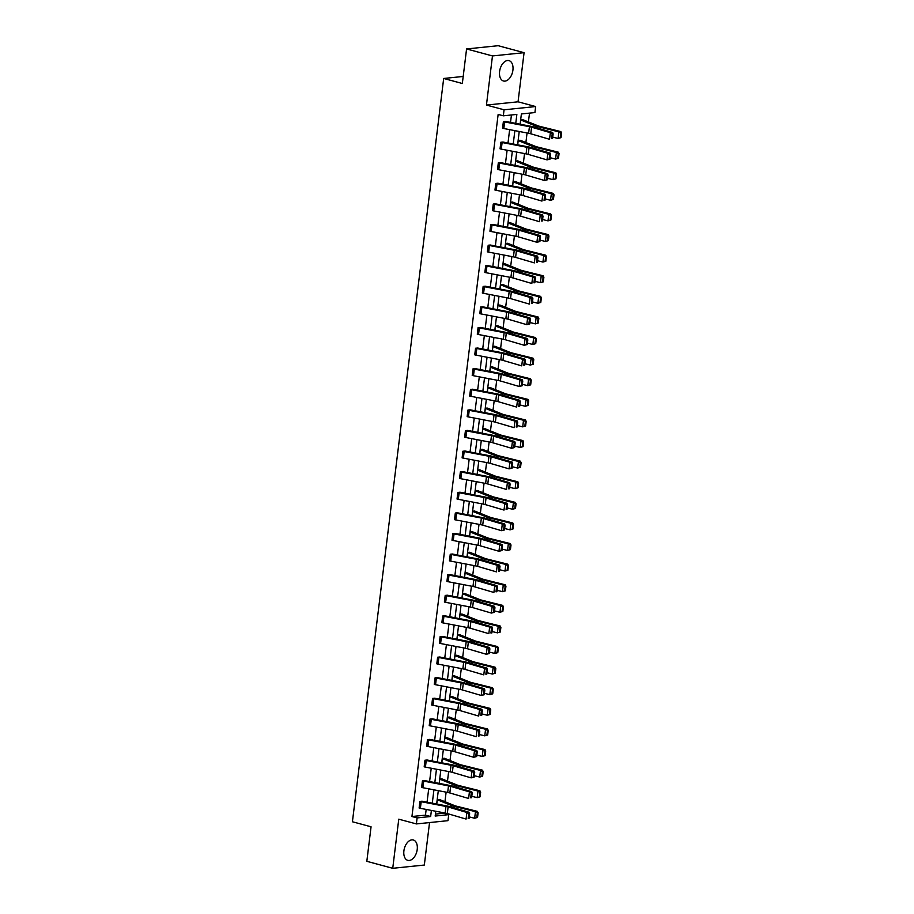 <?xml version="1.0" encoding="UTF-8"?>
<svg xmlns="http://www.w3.org/2000/svg" width="914" height="914" viewBox="0 0 914 914"><rect width="100%" height="100%" fill="white"/><g stroke="black" fill="none" stroke-linecap="round" stroke-linejoin="round"><path stroke-width="1.37" d="M403.897 850.854A10.545 6.421 -74.9 0 1 413.299 839.977A10.545 6.421 -74.9 0 1 417.218 849.472A10.545 6.421 -74.9 0 1 407.815 860.348A10.545 6.421 -74.9 0 1 403.897 850.854M499.592 71.509A10.545 6.421 -74.9 0 1 508.995 60.632A10.545 6.421 -74.9 0 1 512.914 70.127A10.545 6.421 -74.9 0 1 503.5 81.003A10.545 6.421 -74.9 0 1 499.592 71.509M435.418 814.1L443.53 813.254L448.717 814.66L447.974 820.669L416.384 823.925L398.767 819.184L392.734 868.3L366.822 861.319L371.061 826.793L352.416 821.766L443.678 78.467L462.335 83.494L466.574 48.956L498.164 45.7L524.076 52.681L492.475 55.937L486.442 105.064L504.06 109.806L535.661 106.55L534.918 112.559L521.38 113.953L520.123 124.235M466.574 48.956L492.475 55.937M392.734 868.3L424.325 865.044L429.546 822.566M486.442 105.064L518.044 101.808L524.076 52.681M518.044 101.808L535.661 106.55M444.947 801.715L446.123 792.152M447.483 781.116L448.648 771.553M450.008 760.517L451.185 750.954M452.533 739.917L453.71 730.355M455.069 719.318L456.246 709.755M457.594 698.719L458.771 689.156M460.13 678.119L461.296 668.557M462.655 657.52L463.832 647.957M465.18 636.921L466.357 627.358M467.717 616.322L468.882 606.759M470.242 595.722L471.418 586.16M472.767 575.123L473.943 565.56M475.303 554.524L476.48 544.961M477.828 533.925L479.005 524.362M480.364 513.325L481.529 503.763M482.889 492.726L484.066 483.163M485.414 472.127L486.591 462.564M487.95 451.527L489.127 441.965M490.475 430.928L491.652 421.365M493.012 410.329L494.177 400.766M495.537 389.73L496.713 380.167M498.061 369.13L499.238 359.568M500.598 348.531L501.763 338.968M503.123 327.932L504.3 318.369M505.648 307.333L506.824 297.77M508.184 286.733L509.361 277.171M510.709 266.134L511.886 256.571M513.245 245.535L514.411 235.972M515.77 224.935L516.947 215.373M518.295 204.336L519.472 194.773M520.831 183.737L522.008 174.174M523.356 163.138L524.533 153.575M525.893 142.538L527.058 132.976M528.418 121.939L529.503 113.119M463.192 76.456L443.678 78.467M424.564 780.602L422.451 780.83A4.73 0.857 7 0 0 423.708 781.116L448.488 785.857A6.764 1.222 -173 0 1 450.648 786.36L469.419 791.867L471.738 791.695L452.967 786.189A10.145 1.828 7 0 0 449.722 785.423L424.564 780.602M421.617 787.422L422.428 780.819L421.64 787.434A4.73 0.857 7 0 0 422.896 787.719L447.677 792.449A6.764 1.222 -173 0 1 449.837 792.964L468.608 798.47L469.419 791.867L471.258 793.169L470.687 797.796L471.613 797.728L472.184 793.101L471.258 793.169M429.626 739.403L427.512 739.632A4.73 0.857 7 0 0 428.769 739.917L453.55 744.659A6.764 1.222 -173 0 1 455.709 745.161L474.48 750.668L476.788 750.497L458.017 744.99A10.145 1.828 7 0 0 454.784 744.225L429.626 739.403M427.512 739.632L426.678 746.224L427.489 739.62M434.687 698.205L432.573 698.433A4.73 0.857 7 0 0 433.83 698.719L458.599 703.46A6.764 1.222 -173 0 1 460.759 703.963L479.53 709.47L481.849 709.298L463.078 703.791A10.145 1.828 7 0 0 459.845 703.026L434.687 698.205M431.739 705.025L432.551 698.422L431.762 705.037A4.73 0.857 7 0 0 433.019 705.322L457.788 710.052A6.764 1.222 -173 0 1 459.948 710.566L478.719 716.062L479.53 709.47L481.37 710.772L480.798 715.399L481.735 715.331L482.295 710.704L481.37 710.772M439.737 657.006L437.623 657.235A4.73 0.857 7 0 0 438.88 657.52L463.661 662.25A6.764 1.222 -173 0 1 465.82 662.764L484.591 668.271L486.911 668.1L468.139 662.593A10.145 1.828 7 0 0 464.895 661.827L439.737 657.006M436.812 663.838L437.612 657.223L436.812 663.838A4.73 0.857 7 0 0 438.08 664.124L462.85 668.854A6.764 1.222 -173 0 1 465.009 669.368L483.78 674.863L484.591 668.271L486.431 669.574L485.86 674.201L486.785 674.132L487.356 669.505L486.431 669.574M444.798 615.808L442.684 616.036A4.73 0.857 7 0 0 443.941 616.322L468.722 621.052A6.764 1.222 -173 0 1 470.881 621.566L489.653 627.073L491.972 626.901L473.201 621.394A10.145 1.828 7 0 0 469.956 620.629L444.798 615.808M441.873 622.64L442.662 616.025L441.873 622.64A4.73 0.857 7 0 0 443.13 622.925L467.911 627.655A6.764 1.222 -173 0 1 470.07 628.169L488.841 633.665L489.653 627.073L491.492 628.375L490.921 633.002L491.846 632.934L492.418 628.306L491.492 628.375M449.859 574.609L447.746 574.837A4.73 0.857 7 0 0 449.003 575.123L473.783 579.853A6.764 1.222 -173 0 1 475.943 580.367L494.714 585.863L497.022 585.703L478.251 580.196A10.145 1.828 7 0 0 475.017 579.43L449.859 574.609M446.935 581.441L447.723 574.826L446.935 581.441A4.73 0.857 7 0 0 448.191 581.727L472.972 586.457A6.764 1.222 -173 0 1 475.131 586.971L493.903 592.466L494.714 585.863L496.542 587.176L495.982 591.804L496.908 591.735L497.479 587.108L496.542 587.176M454.921 533.41L452.807 533.639A4.73 0.857 7 0 0 454.064 533.925L478.845 538.654A6.764 1.222 -173 0 1 480.993 539.169L499.764 544.664L502.083 544.504L483.312 538.997A10.145 1.828 7 0 0 480.079 538.232L454.921 533.41M452.807 533.639L451.996 540.243L452.784 533.627M459.982 492.212L457.868 492.44A4.73 0.857 7 0 0 459.125 492.726L483.894 497.456A6.764 1.222 -173 0 1 486.054 497.97L504.825 503.465L507.144 503.306L488.373 497.799A10.145 1.828 7 0 0 485.14 497.033L459.982 492.212M457.034 499.033L457.845 492.429L457.057 499.044A4.73 0.857 7 0 0 458.314 499.318L483.083 504.06A6.764 1.222 -173 0 1 485.243 504.574L504.014 510.069L504.825 503.465L506.664 504.779L506.093 509.406L507.019 509.338L507.59 504.711L506.664 504.779M465.032 451.013L462.918 451.242A4.73 0.857 7 0 0 464.175 451.527L488.956 456.257A6.764 1.222 -173 0 1 491.115 456.772L509.886 462.267L512.206 462.107L493.434 456.6A10.145 1.828 7 0 0 490.19 455.835L465.032 451.013M462.918 451.242L462.107 457.845L462.895 451.23M470.093 409.815L467.979 410.043A4.73 0.857 7 0 0 469.236 410.329L494.017 415.059A6.764 1.222 -173 0 1 496.176 415.573L514.948 421.068L517.255 420.908L498.484 415.402A10.145 1.828 7 0 0 495.251 414.636L470.093 409.815M467.145 416.635L467.957 410.032L467.168 416.635A4.73 0.857 7 0 0 468.425 416.921L493.206 421.662A6.764 1.222 -173 0 1 495.365 422.177L514.136 427.672L514.948 421.068L516.776 422.382L516.216 427.009L517.141 426.941L517.712 422.314L516.776 422.382M475.154 368.616L473.041 368.845A4.73 0.857 7 0 0 474.297 369.119L499.078 373.86A6.764 1.222 -173 0 1 501.226 374.374L519.997 379.87L522.317 379.71L503.545 374.203A10.145 1.828 7 0 0 500.312 373.438L475.154 368.616M473.041 368.845L472.207 375.437L473.018 368.833M480.216 327.418L478.102 327.646A4.73 0.857 7 0 0 479.359 327.92L504.128 332.662A6.764 1.222 -173 0 1 506.287 333.176L525.059 338.671L527.378 338.5L508.607 333.004A10.145 1.828 7 0 0 505.373 332.239L480.216 327.418M478.102 327.646L477.291 334.238L478.079 327.635M485.265 286.219L483.152 286.436A4.73 0.857 7 0 0 484.409 286.722L509.189 291.463A6.764 1.222 -173 0 1 511.349 291.977L530.12 297.473L532.439 297.301L513.668 291.806A10.145 1.828 7 0 0 510.423 291.04L485.265 286.219M482.341 293.04L483.14 286.436L482.341 293.04A4.73 0.857 7 0 0 483.597 293.325L508.378 298.067A6.764 1.222 -173 0 1 510.538 298.581L529.309 304.076L530.12 297.473L531.959 298.787L531.388 303.402L532.314 303.345L532.885 298.718L531.959 298.787M490.327 245.021L488.213 245.238A4.73 0.857 7 0 0 489.47 245.523L514.251 250.265A6.764 1.222 -173 0 1 516.41 250.779L535.181 256.274L537.489 256.103L518.729 250.607A10.145 1.828 7 0 0 515.485 249.842L490.327 245.021M487.379 251.841L488.19 245.238L487.402 251.841A4.73 0.857 7 0 0 488.659 252.127L513.439 256.868A6.764 1.222 -173 0 1 515.599 257.382L534.37 262.878L535.181 256.274L537.021 257.588L536.449 262.204L537.375 262.135L537.946 257.52L537.021 257.588M495.388 203.822L493.274 204.039A4.73 0.857 7 0 0 494.531 204.325L519.312 209.066A6.764 1.222 -173 0 1 521.471 209.58L540.243 215.076L542.55 214.904L523.779 209.409A10.145 1.828 7 0 0 520.546 208.643L495.388 203.822M492.463 210.643L493.252 204.039L492.463 210.643A4.73 0.857 7 0 0 493.72 210.928L518.501 215.67A6.764 1.222 -173 0 1 520.66 216.184L539.431 221.679L540.243 215.076L542.071 216.39L541.511 221.005L542.436 220.937L542.996 216.321L542.071 216.39M500.449 162.623L498.336 162.841A4.73 0.857 7 0 0 499.592 163.126L524.362 167.868A6.764 1.222 -173 0 1 526.521 168.382L545.292 173.877L547.612 173.706L528.84 168.21A10.145 1.828 7 0 0 525.607 167.445L500.449 162.623M498.336 162.841L497.524 169.444L498.313 162.841M505.499 121.425L503.386 121.642A4.73 0.857 7 0 0 504.642 121.928L529.423 126.669A6.764 1.222 -173 0 1 531.582 127.183L550.354 132.679L552.673 132.507L533.902 127.012A10.145 1.828 7 0 0 530.657 126.246L505.499 121.425M502.563 128.246L503.374 121.642L502.574 128.246A4.73 0.857 7 0 0 503.831 128.531L528.612 133.273A6.764 1.222 -173 0 1 530.771 133.787L549.543 139.282L550.354 132.679L552.193 133.992L551.622 138.608L552.547 138.54L553.119 133.924L552.193 133.992M515.759 123.39L516.856 114.421L503.328 115.815L498.141 114.421L411.94 816.522L425.467 815.128L426.175 809.427M427.067 802.172L428.7 788.828M429.591 781.573L431.225 768.228M432.116 760.974L433.762 747.629M434.653 740.374L436.286 727.03M437.178 719.775L438.823 706.431M439.703 699.176L441.348 685.831M442.239 678.576L443.873 665.232M444.764 657.977L446.409 644.633M447.3 637.378L448.934 624.034M449.825 616.779L451.459 603.434M452.35 596.179L453.995 582.835M454.886 575.58L456.52 562.236M457.411 554.981L459.057 541.636M459.936 534.382L461.581 521.037M462.473 513.782L464.106 500.438M464.998 493.183L466.643 479.839M467.534 472.584L469.168 459.239M470.059 451.984L471.704 438.64M472.584 431.385L474.229 418.041M475.12 410.786L476.754 397.441M477.645 390.187L479.29 376.831M480.181 369.587L481.815 356.232M482.706 348.988L484.34 335.632M485.231 328.389L486.876 315.033M487.768 307.789L489.401 294.434M490.292 287.19L491.938 273.834M492.817 266.591L494.463 253.235M495.354 245.992L496.988 232.636M497.879 225.392L499.524 212.037M500.415 204.793L502.049 191.437M502.94 184.194L504.574 170.838M505.465 163.595L507.11 150.239M508.001 142.995L509.635 129.639M510.526 122.396L511.44 114.981M502.974 142.024L500.861 142.241A4.73 0.857 7 0 0 502.117 142.527L526.898 147.268A6.764 1.222 -173 0 1 529.057 147.782L547.829 153.278L550.137 153.106L531.365 147.611A10.145 1.828 7 0 0 528.132 146.846L502.974 142.024M500.861 142.241L500.049 148.845L500.838 142.241M497.913 183.223L495.799 183.44A4.73 0.857 7 0 0 497.056 183.725L521.837 188.467A6.764 1.222 -173 0 1 523.996 188.981L542.767 194.476L545.087 194.305L526.315 188.81A10.145 1.828 7 0 0 523.071 188.044L497.913 183.223M494.965 190.043L495.776 183.44L494.988 190.043A4.73 0.857 7 0 0 496.245 190.329L521.026 195.07A6.764 1.222 -173 0 1 523.185 195.585L541.956 201.08L542.767 194.476L544.607 195.79L544.036 200.406L544.961 200.337L545.532 195.722L544.607 195.79M492.863 224.421L490.738 224.638A4.73 0.857 7 0 0 491.995 224.924L516.776 229.665A6.764 1.222 -173 0 1 518.935 230.179L537.706 235.675L540.025 235.504L521.254 230.008A10.145 1.828 7 0 0 518.021 229.243L492.863 224.421M490.738 224.638L489.938 231.242L490.727 224.638M487.802 265.62L485.688 265.837A4.73 0.857 7 0 0 486.945 266.123L511.714 270.864A6.764 1.222 -173 0 1 513.874 271.378L532.645 276.873L534.964 276.702L516.193 271.207A10.145 1.828 7 0 0 512.96 270.441L487.802 265.62M484.854 272.441L485.665 265.837L484.877 272.441A4.73 0.857 7 0 0 486.134 272.726L510.915 277.468A6.764 1.222 -173 0 1 513.062 277.982L531.834 283.477L532.645 276.873L534.484 278.187L533.913 282.803L534.85 282.734L535.41 278.119L534.484 278.187M482.741 306.818L480.627 307.047A4.73 0.857 7 0 0 481.884 307.321L506.664 312.062A6.764 1.222 -173 0 1 508.824 312.577L527.595 318.072L529.903 317.901L511.132 312.405A10.145 1.828 7 0 0 507.898 311.64L482.741 306.818M480.627 307.047L479.816 313.639L480.604 307.035M477.679 348.017L475.566 348.245A4.73 0.857 7 0 0 476.822 348.52L501.603 353.261A6.764 1.222 -173 0 1 503.763 353.775L522.534 359.271L524.853 359.099L506.082 353.604A10.145 1.828 7 0 0 502.837 352.838L477.679 348.017M474.754 354.838L475.543 348.234L474.754 354.838A4.73 0.857 7 0 0 476.011 355.123L500.792 359.865A6.764 1.222 -173 0 1 502.951 360.379L521.723 365.874L522.534 359.271L524.373 360.584L523.802 365.2L524.727 365.143L525.299 360.516L524.373 360.584M472.618 389.215L470.504 389.444A4.73 0.857 7 0 0 471.761 389.73L496.542 394.46A6.764 1.222 -173 0 1 498.701 394.974L517.473 400.469L519.792 400.309L501.021 394.802A10.145 1.828 7 0 0 497.776 394.037L472.618 389.215M469.682 396.036L470.493 389.433L469.693 396.036A4.73 0.857 7 0 0 470.95 396.322L495.731 401.063A6.764 1.222 -173 0 1 497.89 401.577L516.661 407.073L517.473 400.469L519.312 401.783L518.741 406.41L519.666 406.342L520.237 401.714L519.312 401.783M467.568 430.414L465.454 430.643A4.73 0.857 7 0 0 466.711 430.928L491.481 435.658A6.764 1.222 -173 0 1 493.64 436.172L512.411 441.668L514.731 441.508L495.959 436.001A10.145 1.828 7 0 0 492.726 435.235L467.568 430.414M465.454 430.643L464.62 437.235L465.432 430.631M462.507 471.613L460.393 471.841A4.73 0.857 7 0 0 461.65 472.127L486.431 476.857A6.764 1.222 -173 0 1 488.59 477.371L507.361 482.866L509.669 482.706L490.898 477.199A10.145 1.828 7 0 0 487.665 476.434L462.507 471.613M459.559 478.433L460.37 471.83L459.582 478.445A4.73 0.857 7 0 0 460.839 478.719L485.62 483.46A6.764 1.222 -173 0 1 487.779 483.974L506.55 489.47L507.361 482.866L509.189 484.18L508.63 488.807L509.555 488.739L510.115 484.112L509.189 484.18M457.446 512.811L455.332 513.04A4.73 0.857 7 0 0 456.589 513.325L481.37 518.055A6.764 1.222 -173 0 1 483.529 518.569L502.3 524.065L504.619 523.905L485.848 518.398A10.145 1.828 7 0 0 482.603 517.632L457.446 512.811M455.332 513.04L454.521 519.643L455.309 513.028M452.384 554.01L450.271 554.238A4.73 0.857 7 0 0 451.527 554.524L476.308 559.254A6.764 1.222 -173 0 1 478.468 559.768L497.239 565.263L499.558 565.103L480.787 559.596A10.145 1.828 7 0 0 477.542 558.831L452.384 554.01M449.448 560.83L450.259 554.227L449.459 560.842A4.73 0.857 7 0 0 450.716 561.127L475.497 565.857A6.764 1.222 -173 0 1 477.656 566.372L496.428 571.867L497.239 565.263L499.078 566.577L498.507 571.204L499.432 571.136L500.004 566.509L499.078 566.577M447.334 595.208L445.221 595.437A4.73 0.857 7 0 0 446.478 595.722L471.247 600.452A6.764 1.222 -173 0 1 473.406 600.966L492.178 606.473L494.497 606.302L475.726 600.795A10.145 1.828 7 0 0 472.492 600.03L447.334 595.208M445.221 595.437L444.387 602.029L445.198 595.425M442.273 636.407L440.16 636.635A4.73 0.857 7 0 0 441.416 636.921L466.197 641.651A6.764 1.222 -173 0 1 468.356 642.165L487.116 647.672L489.436 647.5L470.664 641.994A10.145 1.828 7 0 0 467.431 641.228L442.273 636.407M440.16 636.635L439.348 643.239L440.137 636.624M437.212 677.605L435.098 677.834A4.73 0.857 7 0 0 436.355 678.119L461.136 682.849A6.764 1.222 -173 0 1 463.295 683.364L482.066 688.87L484.374 688.699L465.603 683.192A10.145 1.828 7 0 0 462.37 682.427L437.212 677.605M435.098 677.834L434.287 684.437L435.075 677.822M432.151 718.804L430.037 719.032A4.73 0.857 7 0 0 431.294 719.318L456.075 724.059A6.764 1.222 -173 0 1 458.234 724.562L477.005 730.069L479.324 729.898L460.553 724.391A10.145 1.828 7 0 0 457.308 723.625L432.151 718.804M429.226 725.636L430.014 719.021L429.226 725.636A4.73 0.857 7 0 0 430.483 725.922L455.263 730.652A6.764 1.222 -173 0 1 457.423 731.166L476.194 736.661L477.005 730.069L478.845 731.371L478.273 735.999L479.199 735.93L479.77 731.303L478.845 731.371M427.101 760.002L424.987 760.231A4.73 0.857 7 0 0 426.244 760.517L451.013 765.258A6.764 1.222 -173 0 1 453.173 765.761L471.944 771.267L474.263 771.096L455.492 765.589A10.145 1.828 7 0 0 452.259 764.824L427.101 760.002M424.987 760.231L424.176 766.835L424.964 760.22M422.039 801.201L419.926 801.429A4.73 0.857 7 0 0 421.183 801.715L445.963 806.456A6.764 1.222 -173 0 1 448.111 806.959L466.883 812.466L469.202 812.295L450.431 806.788A10.145 1.828 7 0 0 447.197 806.022L422.039 801.201M419.115 808.033L419.903 801.418L419.115 808.033A4.73 0.857 7 0 0 420.371 808.319L445.152 813.049A6.764 1.222 -173 0 1 447.3 813.563L466.071 819.07L466.883 812.466L468.722 813.768L468.162 818.396L469.088 818.327L469.647 813.7L468.722 813.768M503.328 115.815L504.06 109.806M416.384 823.925L417.115 817.916L430.654 816.522L431.397 810.421M411.94 816.522L417.115 817.916M432.288 803.178L433.933 789.822M434.824 782.578L436.458 769.222M437.349 761.979L438.994 748.623M439.874 741.38L441.519 728.024M442.41 720.78L444.044 707.425M444.935 700.181L446.58 686.825M447.472 679.582L449.105 666.226M449.996 658.983L451.63 645.627M452.521 638.383L454.167 625.027M455.058 617.784L456.692 604.428M457.583 597.185L459.228 583.829M460.108 576.585L461.753 563.23M462.644 555.986L464.278 542.63M465.169 535.387L466.814 522.031M467.705 514.788L469.339 501.432M470.23 494.188L471.875 480.833M472.755 473.589L474.4 460.233M475.291 452.99L476.925 439.634M477.816 432.391L479.462 419.035M480.353 411.791L481.986 398.435M482.878 391.192L484.511 377.836M485.403 370.593L487.048 357.237M487.939 349.993L489.573 336.638M490.464 329.394L492.109 316.038M492.989 308.795L494.634 295.439M495.525 288.196L497.159 274.84M498.05 267.596L499.695 254.241M500.586 246.997L502.22 233.641M503.111 226.398L504.745 213.042M505.636 205.799L507.281 192.443M508.173 185.199L509.806 171.843M510.698 164.6L512.343 151.244M513.234 143.989L514.868 130.645M435.772 811.255L435.178 816.053L448.717 814.66M519.232 131.479L517.598 144.835M516.707 152.078L515.062 165.434M514.171 172.677L512.537 186.033M511.646 193.277L510.012 206.633M509.121 213.876L507.476 227.232M506.584 234.475L504.951 247.831M504.06 255.075L502.414 268.43M501.523 275.674L499.889 289.03M498.998 296.273L497.365 309.629M496.473 316.872L494.828 330.228M493.937 337.472L492.303 350.827M491.412 358.071L489.767 371.427M488.887 378.67L487.242 392.026M486.351 399.269L484.717 412.625M483.826 419.869L482.181 433.225M481.29 440.468L479.656 453.824M478.765 461.067L477.131 474.423M476.24 481.667L474.594 495.022M473.703 502.266L472.07 515.622M471.178 522.865L469.533 536.221M468.654 543.464L467.008 556.82M466.117 564.064L464.483 577.419M463.592 584.663L461.947 598.019M461.056 605.262L459.422 618.618M458.531 625.861L456.886 639.217M456.006 646.461L454.361 659.817M453.47 667.06L451.836 680.416M450.945 687.659L449.3 701.015M448.408 708.259L446.775 721.614M445.883 728.858L444.25 742.214M443.359 749.457L441.713 762.813M440.822 770.056L439.188 783.412M438.297 790.656L436.652 804.012M437.189 799.636L439.12 799.442A4.73 0.857 -173 0 1 440.102 799.761L454.487 805.577A6.764 1.222 7 0 0 456.246 806.125L477.405 811.381L478.125 812.797L477.348 812.912L476.777 817.527L477.554 817.424L478.125 812.797M439.725 779.036L441.668 778.842A4.73 0.857 -173 0 1 442.639 779.162L457.011 784.977A6.764 1.222 7 0 0 458.782 785.526L479.93 790.781L480.65 792.198L479.873 792.312L479.302 796.928L480.079 796.825L480.65 792.198M442.25 758.437L444.193 758.243A4.73 0.857 -173 0 1 445.164 758.563L459.536 764.378A6.764 1.222 7 0 0 461.307 764.927L482.466 770.182L483.175 771.599L482.398 771.713L481.838 776.329L482.615 776.226L483.175 771.599M444.787 737.838L446.706 737.644A4.73 0.857 -173 0 1 447.689 737.964L462.073 743.779A6.764 1.222 7 0 0 463.844 744.327L484.991 749.583L485.711 751L484.934 751.114L484.363 755.729L485.14 755.627L485.711 751M447.312 717.239L449.231 717.044A4.73 0.857 -173 0 1 450.225 717.364L464.598 723.18A6.764 1.222 7 0 0 466.369 723.728L487.516 728.984L488.236 730.4L487.459 730.514L486.899 735.13L487.676 735.027L488.236 730.4M449.837 696.639L451.779 696.445A4.73 0.857 -173 0 1 452.75 696.765L467.134 702.58A6.764 1.222 7 0 0 468.893 703.129L490.053 708.384L490.772 709.801L489.995 709.915L489.424 714.531L490.201 714.428L490.772 709.801M452.373 676.04L454.292 675.846A4.73 0.857 -173 0 1 455.286 676.166L469.659 681.97A6.764 1.222 7 0 0 471.43 682.529L492.577 687.785L493.297 689.202L492.52 689.316L491.949 693.932L492.726 693.829L493.297 689.202M454.898 655.441L456.817 655.247A4.73 0.857 -173 0 1 457.811 655.567L472.184 661.37A6.764 1.222 7 0 0 473.955 661.93L495.102 667.186L495.822 668.602L495.045 668.717L494.485 673.332L495.262 673.23L495.822 668.602M457.434 634.842L459.376 634.647A4.73 0.857 -173 0 1 460.336 634.967L474.72 640.771A6.764 1.222 7 0 0 476.491 641.331L497.639 646.586L498.358 648.003L497.582 648.117L497.01 652.733L497.787 652.63L498.358 648.003M459.959 614.242L461.901 614.048A4.73 0.857 -173 0 1 462.872 614.368L477.245 620.172A6.764 1.222 7 0 0 479.016 620.732L500.164 625.987L500.883 627.404L500.107 627.518L499.535 632.134L500.312 632.031L500.883 627.404M462.484 593.643L464.415 593.449A4.73 0.857 -173 0 1 465.397 593.769L479.77 599.573A6.764 1.222 7 0 0 481.541 600.121L502.7 605.388L503.42 606.805L502.643 606.919L502.072 611.535L502.849 611.432L503.42 606.805M465.02 573.044L466.94 572.85A4.73 0.857 -173 0 1 467.934 573.169L482.306 578.973A6.764 1.222 7 0 0 484.077 579.522L505.225 584.789L505.945 586.205L505.168 586.32L504.597 590.935L505.373 590.832L505.945 586.205M467.545 552.444L469.488 552.25A4.73 0.857 -173 0 1 470.459 552.57L484.831 558.374A6.764 1.222 7 0 0 486.602 558.922L507.75 564.178L508.47 565.606L507.693 565.72L507.133 570.336L507.91 570.233L508.47 565.606M470.07 531.845L472.001 531.651A4.73 0.857 -173 0 1 472.984 531.971L487.368 537.775A6.764 1.222 7 0 0 489.127 538.323L510.286 543.579L511.006 545.007L510.229 545.121L509.658 549.737L510.435 549.634L511.006 545.007M472.607 511.246L474.526 511.052A4.73 0.857 -173 0 1 475.52 511.372L489.893 517.175A6.764 1.222 7 0 0 491.663 517.724L512.811 522.979L513.531 524.408L512.754 524.522L512.183 529.137L512.96 529.035L513.531 524.408M475.131 490.647L477.051 490.452A4.73 0.857 -173 0 1 478.045 490.772L492.418 496.576A6.764 1.222 7 0 0 494.188 497.125L515.336 502.38L516.056 503.808L515.279 503.922L514.719 508.538L515.496 508.435L516.056 503.808M477.668 470.047L479.61 469.853A4.73 0.857 -173 0 1 480.57 470.173L494.954 475.977A6.764 1.222 7 0 0 496.725 476.525L517.872 481.781L518.592 483.209L517.815 483.323L517.244 487.939L518.021 487.836L518.592 483.209M480.193 449.448L482.112 449.254A4.73 0.857 -173 0 1 483.106 449.574L497.479 455.378A6.764 1.222 7 0 0 499.25 455.926L520.397 461.182L521.117 462.61L520.34 462.724L519.78 467.34L520.557 467.237L521.117 462.61M482.718 428.849L484.649 428.655A4.73 0.857 -173 0 1 485.631 428.974L500.015 434.778A6.764 1.222 7 0 0 501.775 435.327L522.934 440.582L523.653 442.01L522.877 442.125L522.305 446.74L523.082 446.638L523.653 442.01M485.254 408.25L487.196 408.055A4.73 0.857 -173 0 1 488.167 408.375L502.54 414.179A6.764 1.222 7 0 0 504.311 414.728L525.459 419.983L526.178 421.411L525.401 421.525L524.83 426.141L525.607 426.038L526.178 421.411M487.779 387.65L489.721 387.456A4.73 0.857 -173 0 1 490.692 387.776L505.065 393.58A6.764 1.222 7 0 0 506.836 394.128L527.984 399.384L528.703 400.812L527.926 400.926L527.367 405.542L528.143 405.439L528.703 400.812M490.304 367.051L492.235 366.845A4.73 0.857 -173 0 1 493.217 367.177L507.601 372.981A6.764 1.222 7 0 0 509.372 373.529L530.52 378.784L531.24 380.213L530.463 380.327L529.892 384.943L530.668 384.84L531.24 380.213M492.84 346.452L494.76 346.246A4.73 0.857 -173 0 1 495.754 346.577L510.126 352.381A6.764 1.222 7 0 0 511.897 352.93L533.045 358.185L533.765 359.613L532.988 359.728L532.416 364.343L533.193 364.24L533.765 359.613M495.365 325.852L497.307 325.658A4.73 0.857 -173 0 1 498.279 325.967L512.651 331.782A6.764 1.222 7 0 0 514.422 332.33L535.581 337.586L536.289 339.014L535.513 339.128L534.953 343.744L535.73 343.641L536.289 339.014M497.902 305.253L499.821 305.048A4.73 0.857 -173 0 1 500.815 305.367L515.188 311.183A6.764 1.222 7 0 0 516.958 311.731L538.106 316.987L538.826 318.415L538.049 318.529L537.478 323.145L538.255 323.042L538.826 318.415M500.426 284.654L502.369 284.46A4.73 0.857 -173 0 1 503.34 284.768L517.712 290.583A6.764 1.222 7 0 0 519.483 291.132L540.631 296.387L541.351 297.815L540.574 297.918L540.014 302.545L540.791 302.443L541.351 297.815M502.951 264.055L504.882 263.849A4.73 0.857 -173 0 1 505.865 264.169L520.249 269.984A6.764 1.222 7 0 0 522.008 270.533L543.167 275.788L543.887 277.216L543.11 277.319L542.539 281.946L543.316 281.843L543.887 277.216M505.488 243.455L507.43 243.261A4.73 0.857 -173 0 1 508.401 243.57L522.774 249.385A6.764 1.222 7 0 0 524.545 249.933L545.692 255.189L546.412 256.617L545.635 256.72L545.064 261.347L545.841 261.244L546.412 256.617M508.013 222.856L509.932 222.65A4.73 0.857 -173 0 1 510.926 222.97L525.299 228.786A6.764 1.222 7 0 0 527.07 229.334L548.217 234.59L548.937 236.018L548.16 236.12L547.6 240.748L548.377 240.645L548.937 236.018M510.549 202.257L512.468 202.051A4.73 0.857 -173 0 1 513.451 202.371L527.835 208.186A6.764 1.222 7 0 0 529.606 208.735L550.754 213.99L551.473 215.418L550.696 215.521L550.125 220.148L550.902 220.034L551.473 215.418M513.074 181.657L515.016 181.463A4.73 0.857 -173 0 1 515.987 181.772L530.36 187.587A6.764 1.222 7 0 0 532.131 188.135L553.278 193.391L553.998 194.819L553.221 194.922L552.65 199.549L553.438 199.435L553.998 194.819M515.599 161.058L517.53 160.853A4.73 0.857 -173 0 1 518.512 161.172L532.896 166.988A6.764 1.222 7 0 0 534.656 167.536L555.815 172.792L556.535 174.22L555.758 174.323L555.186 178.95L555.963 178.836L556.535 174.22M518.135 140.459L520.055 140.253A4.73 0.857 -173 0 1 521.049 140.573L535.421 146.389A6.764 1.222 7 0 0 537.192 146.937L558.34 152.192L559.06 153.621L558.283 153.723L557.711 158.351L558.488 158.236L559.06 153.621M520.66 119.86L522.58 119.654A4.73 0.857 -173 0 1 523.573 119.974L537.946 125.789A6.764 1.222 7 0 0 539.717 126.338L560.865 131.593L561.584 133.021L560.808 133.124L560.248 137.751L561.025 137.637L561.584 133.021M425.467 815.128L430.654 816.522M552.547 138.54L551.622 138.608M553.119 133.924L552.673 132.507M561.025 137.637L558.111 138.471L552.719 137.123M560.248 137.751L558.111 138.471L558.922 131.867L537.775 126.612A10.145 1.828 -173 0 1 535.124 125.789L520.649 119.94M560.808 133.124L558.922 131.867L560.865 131.593M550.022 159.139L547.018 159.881L547.829 153.278L549.657 154.592L549.097 159.207L550.022 159.139L550.594 154.523L549.657 154.592M500.049 148.845A4.73 0.857 7 0 0 501.306 149.131L526.087 153.872A6.764 1.222 -173 0 1 528.246 154.386L547.018 159.881L549.097 159.207M550.594 154.523L550.137 153.106M547.486 179.738L544.481 180.481L545.292 173.877L547.132 175.191L546.561 179.807L547.486 179.738L548.057 175.122L547.132 175.191M497.524 169.444A4.73 0.857 7 0 0 498.781 169.73L523.551 174.471A6.764 1.222 -173 0 1 525.71 174.985L544.481 180.481L546.561 179.807M548.057 175.122L547.612 173.706M558.488 158.236L555.586 159.07L550.194 157.722M557.711 158.351L555.586 159.07L556.398 152.467L535.25 147.211A10.145 1.828 -173 0 1 532.588 146.389L518.124 140.539M558.283 153.723L556.398 152.467L558.34 152.192M555.963 178.836L553.061 179.67L547.669 178.321M555.186 178.95L553.061 179.67L553.873 173.066L532.713 167.81A10.145 1.828 -173 0 1 530.063 166.988L515.587 161.138M555.758 174.323L553.873 173.066L555.815 172.792M544.961 200.337L544.036 200.406M545.532 195.722L545.087 194.305M553.438 199.435L550.525 200.269L545.132 198.921M552.65 199.549L550.525 200.269L551.336 193.665L530.189 188.41A10.145 1.828 -173 0 1 527.538 187.587L513.062 181.737M553.221 194.922L551.336 193.665L553.278 193.391M542.436 220.937L541.511 221.005M542.996 216.321L542.55 214.904M550.902 220.034L548 220.868L542.608 219.52M550.125 220.148L548 220.868L548.811 214.264L527.664 209.009A10.145 1.828 -173 0 1 525.002 208.186L510.538 202.337M550.696 215.521L548.811 214.264L550.754 213.99M539.9 241.536L536.895 242.279L537.706 235.675L539.546 236.989L538.974 241.604L539.9 241.536L540.471 236.92L539.546 236.989M489.938 231.242A4.73 0.857 7 0 0 491.195 231.528L515.964 236.269A6.764 1.222 -173 0 1 518.124 236.783L536.895 242.279L538.974 241.604M540.471 236.92L540.025 235.504M548.377 240.645L545.464 241.467L540.083 240.131M547.6 240.748L545.464 241.467L546.275 234.864L525.127 229.608A10.145 1.828 -173 0 1 522.477 228.786L508.001 222.936M548.16 236.12L546.275 234.864L548.217 234.59M537.375 262.135L536.449 262.204M537.946 257.52L537.489 256.103M545.841 261.244L542.939 262.067L537.546 260.73M545.064 261.347L542.939 262.067L543.75 255.463L522.602 250.208A10.145 1.828 -173 0 1 519.952 249.385L505.476 243.535M545.635 256.72L543.75 255.463L545.692 255.189M534.85 282.734L533.913 282.803M535.41 278.119L534.964 276.702M543.316 281.843L540.414 282.666L535.021 281.329M542.539 281.946L540.414 282.666L541.225 276.062L520.066 270.807A10.145 1.828 -173 0 1 517.415 269.984L502.951 264.135M543.11 277.319L541.225 276.062L543.167 275.788M532.314 303.345L531.388 303.402M532.885 298.718L532.439 297.301M540.791 302.443L537.878 303.265L532.485 301.928M540.014 302.545L537.878 303.265L538.689 296.662L517.541 291.406A10.145 1.828 -173 0 1 514.89 290.583L500.415 284.734M540.574 297.918L538.689 296.662L540.631 296.387M529.789 323.944L526.784 324.676L527.595 318.072L529.423 319.386L528.863 324.002L529.789 323.944L530.349 319.317L529.423 319.386M479.816 313.639A4.73 0.857 7 0 0 481.072 313.925L505.853 318.666A6.764 1.222 -173 0 1 508.013 319.18L526.784 324.676L528.863 324.002M530.349 319.317L529.903 317.901M538.255 323.042L535.353 323.864L529.96 322.528M537.478 323.145L535.353 323.864L536.164 317.261L515.016 312.005A10.145 1.828 -173 0 1 512.354 311.183L497.89 305.333M538.049 318.529L536.164 317.261L538.106 316.987M527.252 344.544L524.248 345.275L525.059 338.671L526.898 339.985L526.327 344.601L527.252 344.544L527.824 339.917L526.898 339.985M477.291 334.238A4.73 0.857 7 0 0 478.548 334.524L503.317 339.265A6.764 1.222 -173 0 1 505.476 339.779L524.248 345.275L526.327 344.601M527.824 339.917L527.378 338.5M535.73 343.641L532.828 344.464L527.435 343.127M534.953 343.744L532.828 344.464L533.639 337.86L512.48 332.605A10.145 1.828 -173 0 1 509.829 331.782L495.354 325.932M535.513 339.128L533.639 337.86L535.581 337.586M524.727 365.143L523.802 365.2M525.299 360.516L524.853 359.099M533.193 364.24L530.291 365.063L524.899 363.726M532.416 364.343L530.291 365.063L531.103 358.459L509.955 353.204A10.145 1.828 -173 0 1 507.304 352.381L492.829 346.532M532.988 359.728L531.103 358.459L533.045 358.185M522.202 385.742L519.198 386.473L519.997 379.87L521.837 381.184L521.277 385.811L522.202 385.742L522.762 381.115L521.837 381.184M472.23 375.437A4.73 0.857 7 0 0 473.486 375.723L498.267 380.464A6.764 1.222 -173 0 1 500.426 380.978L519.198 386.473L521.277 385.811M522.762 381.115L522.317 379.71M530.668 384.84L527.766 385.662L522.374 384.326M529.892 384.943L527.766 385.662L528.578 379.059L507.419 373.803A10.145 1.828 -173 0 1 504.768 372.981L490.304 367.131M530.463 380.327L528.578 379.059L530.52 378.784M519.666 406.342L518.741 406.41M520.237 401.714L519.792 400.309M528.143 405.439L525.23 406.262L519.849 404.925M527.367 405.542L525.23 406.262L526.041 399.658L504.894 394.402A10.145 1.828 -173 0 1 502.243 393.58L487.768 387.73M527.926 400.926L526.041 399.658L527.984 399.384M517.141 426.941L516.216 427.009M517.712 422.314L517.255 420.908M525.607 426.038L522.705 426.861L517.313 425.524M524.83 426.141L522.705 426.861L523.516 420.257L502.369 415.002A10.145 1.828 -173 0 1 499.718 414.179L485.243 408.329M525.401 421.525L523.516 420.257L525.459 419.983M514.616 447.54L511.6 448.271L512.411 441.668L514.251 442.982L513.679 447.609L514.616 447.54L515.176 442.913L514.251 442.982M464.643 437.235A4.73 0.857 7 0 0 465.9 437.52L490.669 442.262A6.764 1.222 -173 0 1 492.829 442.776L511.6 448.271L513.679 447.609M515.176 442.913L514.731 441.508M523.082 446.638L520.18 447.46L514.788 446.123M522.305 446.74L520.18 447.46L520.991 440.856L499.832 435.601A10.145 1.828 -173 0 1 497.182 434.778L482.706 428.929M522.877 442.125L520.991 440.856L522.934 440.582M512.08 468.139L509.075 468.871L509.886 462.267L511.726 463.581L511.154 468.208L512.08 468.139L512.651 463.512L511.726 463.581M462.107 457.845A4.73 0.857 7 0 0 463.364 458.12L488.145 462.861A6.764 1.222 -173 0 1 490.304 463.375L509.075 468.871L511.154 468.208M512.651 463.512L512.206 462.107M520.557 467.237L517.644 468.059L512.251 466.723M519.78 467.34L517.644 468.059L518.455 461.456L497.307 456.2A10.145 1.828 -173 0 1 494.657 455.378L480.181 449.528M520.34 462.724L518.455 461.456L520.397 461.182M509.555 488.739L508.63 488.807M510.115 484.112L509.669 482.706M518.021 487.836L515.119 488.659L509.726 487.322M517.244 487.939L515.119 488.659L515.93 482.055L494.782 476.8A10.145 1.828 -173 0 1 492.12 475.977L477.656 470.127M517.815 483.323L515.93 482.055L517.872 481.781M507.019 509.338L506.093 509.406M507.59 504.711L507.144 503.306M515.496 508.435L512.583 509.258L507.201 507.921M514.719 508.538L512.583 509.258L513.394 502.654L492.246 497.399A10.145 1.828 -173 0 1 489.596 496.576L475.12 490.727M515.279 503.922L513.394 502.654L515.336 502.38M504.494 529.937L501.489 530.668L502.3 524.065L504.14 525.379L503.568 530.006L504.494 529.937L505.065 525.31L504.14 525.379M454.521 519.643A4.73 0.857 7 0 0 455.778 519.929L480.558 524.659A6.764 1.222 -173 0 1 482.718 525.173L501.489 530.668L503.568 530.006M505.065 525.31L504.619 523.905M512.96 529.035L510.058 529.857L504.665 528.521M512.183 529.137L510.058 529.857L510.869 523.254L489.721 517.998A10.145 1.828 -173 0 1 487.071 517.175L472.595 511.326M512.754 524.522L510.869 523.254L512.811 522.979M501.969 550.536L498.953 551.268L499.764 544.664L501.603 545.978L501.043 550.605L501.969 550.536L502.529 545.909L501.603 545.978M451.996 540.243A4.73 0.857 7 0 0 453.253 540.528L478.033 545.258A6.764 1.222 -173 0 1 480.181 545.772L498.953 551.268L501.043 550.605M502.529 545.909L502.083 544.504M510.435 549.634L507.533 550.457L502.14 549.12M509.658 549.737L507.533 550.457L508.344 543.853L487.185 538.597A10.145 1.828 -173 0 1 484.534 537.775L470.07 531.925M510.229 545.121L508.344 543.853L510.286 543.579M499.432 571.136L498.507 571.204M500.004 566.509L499.558 565.103M507.91 570.233L504.996 571.056L499.604 569.719M507.133 570.336L504.996 571.056L505.808 564.452L484.66 559.197A10.145 1.828 -173 0 1 482.009 558.374L467.534 552.524M507.693 565.72L505.808 564.452L507.75 564.178M496.908 591.735L495.982 591.804M497.479 587.108L497.022 585.703M505.373 590.832L502.472 591.655L497.079 590.318M504.597 590.935L502.472 591.655L503.283 585.051L482.135 579.796A10.145 1.828 -173 0 1 479.473 578.973L465.009 573.124M505.168 586.32L503.283 585.051L505.225 584.789M494.371 612.334L491.366 613.066L492.178 606.473L494.017 607.776L493.446 612.403L494.371 612.334L494.942 607.707L494.017 607.776M444.41 602.04A4.73 0.857 7 0 0 445.666 602.326L470.436 607.056A6.764 1.222 -173 0 1 472.595 607.57L491.366 613.066L493.446 612.403M494.942 607.707L494.497 606.302M502.849 611.432L499.947 612.254L494.554 610.918M502.072 611.535L499.947 612.254L500.758 605.651L479.599 600.395A10.145 1.828 -173 0 1 476.948 599.573L462.473 593.723M502.643 606.919L500.758 605.651L502.7 605.388M491.846 632.934L490.921 633.002M492.418 628.306L491.972 626.901M500.312 632.031L497.41 632.854L492.018 631.517M499.535 632.134L497.41 632.854L498.221 626.25L477.074 620.994A10.145 1.828 -173 0 1 474.423 620.172L459.948 614.322M500.107 627.518L498.221 626.25L500.164 625.987M489.321 653.533L486.317 654.264L487.116 647.672L488.956 648.974L488.396 653.601L489.321 653.533L489.881 648.906L488.956 648.974M439.348 643.239A4.73 0.857 7 0 0 440.605 643.525L465.386 648.255A6.764 1.222 -173 0 1 467.545 648.769L486.317 654.264L488.396 653.601M489.881 648.906L489.436 647.5M497.787 652.63L494.885 653.453L489.493 652.116M497.01 652.733L494.885 653.453L495.696 646.849L474.549 641.594A10.145 1.828 -173 0 1 471.887 640.771L457.423 634.922M497.582 648.117L495.696 646.849L497.639 646.586M486.785 674.132L485.86 674.201M487.356 669.505L486.911 668.1M495.262 673.23L492.349 674.052L486.968 672.715M494.485 673.332L492.349 674.052L493.16 667.449L472.012 662.193A10.145 1.828 -173 0 1 469.362 661.37L454.886 655.521M495.045 668.717L493.16 667.449L495.102 667.186M484.26 694.731L481.255 695.463L482.066 688.87L483.894 690.173L483.335 694.8L484.26 694.731L484.831 690.104L483.894 690.173M434.287 684.437A4.73 0.857 7 0 0 435.544 684.723L460.325 689.453A6.764 1.222 -173 0 1 462.484 689.967L481.255 695.463L483.335 694.8M484.831 690.104L484.374 688.699M492.726 693.829L489.824 694.651L484.431 693.315M491.949 693.932L489.824 694.651L490.635 688.048L469.488 682.792A10.145 1.828 -173 0 1 466.837 681.97L452.361 676.12M492.52 689.316L490.635 688.048L492.577 687.785M481.735 715.331L480.798 715.399M482.295 710.704L481.849 709.298M490.201 714.428L487.299 715.251L481.907 713.914M489.424 714.531L487.299 715.251L488.11 708.647L466.951 703.392A10.145 1.828 -173 0 1 464.301 702.569L449.825 696.719M489.995 709.915L488.11 708.647L490.053 708.384M479.199 735.93L478.273 735.999M479.77 731.303L479.324 729.898M487.676 735.027L484.763 735.85L479.37 734.513M486.899 735.13L484.763 735.85L485.574 729.246L464.426 723.991A10.145 1.828 -173 0 1 461.776 723.168L447.3 717.319M487.459 730.514L485.574 729.246L487.516 728.984M476.674 756.529L473.669 757.272L474.48 750.668L476.308 751.971L475.748 756.598L476.674 756.529L477.234 751.902L476.308 751.971M426.701 746.235A4.73 0.857 7 0 0 427.958 746.521L452.738 751.251A6.764 1.222 -173 0 1 454.898 751.765L473.669 757.272L475.748 756.598M477.234 751.902L476.788 750.497M485.14 755.627L482.238 756.449L476.845 755.113M484.363 755.729L482.238 756.449L483.049 749.846L461.901 744.59A10.145 1.828 -173 0 1 459.239 743.768L444.775 737.918M484.934 751.114L483.049 749.846L484.991 749.583M474.138 777.129L471.133 777.871L471.944 771.267L473.783 772.57L473.212 777.197L474.138 777.129L474.709 772.501L473.783 772.57M424.176 766.835A4.73 0.857 7 0 0 425.433 767.12L450.202 771.85A6.764 1.222 -173 0 1 452.361 772.364L471.133 777.871L473.212 777.197M474.709 772.501L474.263 771.096M482.615 776.226L479.713 777.049L474.32 775.712M481.838 776.329L479.713 777.049L480.513 770.445L459.365 765.189A10.145 1.828 -173 0 1 456.714 764.367L442.239 758.517M482.398 771.713L480.513 770.445L482.466 770.182M471.613 797.728L470.687 797.796M472.184 793.101L471.738 791.695M480.079 796.825L477.177 797.648L471.784 796.311M479.302 796.928L477.177 797.648L477.988 791.044L456.84 785.789A10.145 1.828 -173 0 1 454.189 784.966L439.714 779.116M479.873 792.312L477.988 791.044L479.93 790.781M469.088 818.327L468.162 818.396M469.647 813.7L469.202 812.295M477.554 817.424L474.652 818.247L469.259 816.91M476.777 817.527L474.652 818.247L475.463 811.643L454.304 806.388A10.145 1.828 -173 0 1 451.653 805.565L437.189 799.716M477.348 812.912L475.463 811.643L477.405 811.381M529.423 126.669L528.612 133.273M531.582 127.183L530.771 133.787M504.642 121.928L503.831 128.531M537.592 128.097L537.775 126.612M534.93 127.309L535.124 125.789M520.226 124.247L520.752 119.974M526.898 147.268L526.087 153.872M529.057 147.782L528.246 154.386M502.117 142.527L501.306 149.131M524.362 167.868L523.551 174.471M526.521 168.382L525.71 174.985M499.592 163.126L498.781 169.73M535.067 148.696L535.25 147.211M532.405 147.908L532.588 146.389M517.69 144.846L518.215 140.573M532.531 169.296L532.713 167.81M529.88 168.507L530.063 166.988M515.165 165.445L515.69 161.172M521.837 188.467L521.026 195.07M523.996 188.981L523.185 195.585M497.056 183.725L496.245 190.329M530.006 189.895L530.189 188.41M527.344 189.107L527.538 187.587M512.628 186.045L513.154 181.772M519.312 209.066L518.501 215.67M521.471 209.58L520.66 216.184M494.531 204.325L493.72 210.928M527.481 210.494L527.664 209.009M524.819 209.706L525.002 208.186M510.103 206.644L510.629 202.371M516.776 229.665L515.964 236.269M518.935 230.179L518.124 236.783M491.995 224.924L491.195 231.528M524.944 231.093L525.127 229.608M522.294 230.305L522.477 228.786M507.578 227.243L508.104 222.97M514.251 250.265L513.439 256.868M516.41 250.779L515.599 257.382M489.47 245.523L488.659 252.127M522.42 251.693L522.602 250.208M519.758 250.904L519.952 249.385M505.042 247.843L505.568 243.57M511.714 270.864L510.915 277.468M513.874 271.378L513.062 277.982M486.945 266.123L486.134 272.726M519.883 272.292L520.066 270.807M517.233 271.504L517.415 269.984M502.517 268.442L503.043 264.169M509.189 291.463L508.378 298.067M511.349 291.977L510.538 298.581M484.409 286.722L483.597 293.325M517.358 292.891L517.541 291.406M514.696 292.103L514.89 290.583M499.992 289.041L500.506 284.768M506.664 312.062L505.853 318.666M508.824 312.577L508.013 319.18M481.884 307.321L481.072 313.925M514.833 313.491L515.016 312.005M512.171 312.702L512.354 311.183M497.456 309.64L497.981 305.367M504.128 332.662L503.317 339.265M506.287 333.176L505.476 339.779M479.359 327.92L478.548 334.524M512.297 334.09L512.48 332.605M509.646 333.313L509.829 331.782M494.931 330.24L495.457 325.967M501.603 353.261L500.792 359.865M503.763 353.775L502.951 360.379M476.822 348.52L476.011 355.123M509.772 354.689L509.955 353.204M507.11 353.912L507.304 352.381M492.395 350.839L492.92 346.566M499.078 373.86L498.267 380.464M501.226 374.374L500.426 380.978M474.297 369.119L473.486 375.723M507.247 375.288L507.419 373.803M504.585 374.512L504.768 372.981M489.87 371.438L490.395 367.165M496.542 394.46L495.731 401.063M498.701 394.974L497.89 401.577M471.761 389.73L470.95 396.322M504.711 395.888L504.894 394.402M502.049 395.111L502.243 393.58M487.345 392.037L487.87 387.764M494.017 415.059L493.206 421.662M496.176 415.573L495.365 422.177M469.236 410.329L468.425 416.921M502.186 416.487L502.369 415.002M499.524 415.71L499.718 414.179M484.808 412.637L485.334 408.364M491.481 435.658L490.669 442.262M493.64 436.172L492.829 442.776M466.711 430.928L465.9 437.52M499.65 437.086L499.832 435.601M496.999 436.309L497.182 434.778M482.284 433.236L482.809 428.963M488.956 456.257L488.145 462.861M491.115 456.772L490.304 463.375M464.175 451.527L463.364 458.12M497.125 457.686L497.307 456.2M494.463 456.909L494.657 455.378M479.747 453.835L480.273 449.562M486.431 476.857L485.62 483.46M488.59 477.371L487.779 483.974M461.65 472.127L460.839 478.719M494.6 478.285L494.782 476.8M491.938 477.508L492.12 475.977M477.222 474.435L477.748 470.162M483.894 497.456L483.083 504.06M486.054 497.97L485.243 504.574M459.125 492.726L458.314 499.318M492.063 498.884L492.246 497.399M489.413 498.107L489.596 496.576M474.697 495.034L475.223 490.761M481.37 518.055L480.558 524.659M483.529 518.569L482.718 525.173M456.589 513.325L455.778 519.929M489.538 519.483L489.721 517.998M486.876 518.706L487.071 517.175M472.161 515.633L472.687 511.36M478.845 538.654L478.033 545.258M480.993 539.169L480.181 545.772M454.064 533.925L453.253 540.528M487.002 540.083L487.185 538.597M484.351 539.306L484.534 537.775M469.636 536.244L470.162 531.959M476.308 559.254L475.497 565.857M478.468 559.768L477.656 566.372M451.527 554.524L450.716 561.127M484.477 560.682L484.66 559.197M481.815 559.905L482.009 558.374M467.111 556.843L467.625 552.559M473.783 579.853L472.972 586.457M475.943 580.367L475.131 586.971M449.003 575.123L448.191 581.727M481.952 581.281L482.135 579.796M479.29 580.504L479.473 578.973M464.575 577.442L465.1 573.158M471.247 600.452L470.436 607.056M473.406 600.966L472.595 607.57M446.478 595.722L445.666 602.326M479.416 601.88L479.599 600.395M476.765 601.104L476.948 599.573M462.05 598.042L462.575 593.757M468.722 621.052L467.911 627.655M470.881 621.566L470.07 628.169M443.941 616.322L443.13 622.925M476.891 622.48L477.074 620.994M474.229 621.703L474.423 620.172M459.514 618.641L460.039 614.357M466.197 641.651L465.386 648.255M468.356 642.165L467.545 648.769M441.416 636.921L440.605 643.525M474.366 643.079L474.549 641.594M471.704 642.302L471.887 640.771M456.989 639.24L457.514 634.956M463.661 662.25L462.85 668.854M465.82 662.764L465.009 669.368M438.88 657.52L438.08 664.124M471.83 663.678L472.012 662.193M469.179 662.901L469.362 661.37M454.464 659.839L454.989 655.555M461.136 682.849L460.325 689.453M463.295 683.364L462.484 689.967M436.355 678.119L435.544 684.723M469.305 684.278L469.488 682.792M466.643 683.501L466.837 681.97M451.927 680.439L452.453 676.154M458.599 703.46L457.788 710.052M460.759 703.963L459.948 710.566M433.83 698.719L433.019 705.322M466.768 704.877L466.951 703.392M464.118 704.1L464.301 702.569M449.402 701.038L449.928 696.754M456.075 724.059L455.263 730.652M458.234 724.562L457.423 731.166M431.294 719.318L430.483 725.922M464.243 725.476L464.426 723.991M461.581 724.699L461.776 723.168M446.866 721.637L447.392 717.353M453.55 744.659L452.738 751.251M455.709 745.161L454.898 751.765M428.769 739.917L427.958 746.521M461.719 746.075L461.901 744.59M459.057 745.298L459.239 743.768M444.341 742.237L444.867 737.952M451.013 765.258L450.202 771.85M453.173 765.761L452.361 772.364M426.244 760.517L425.433 767.12M459.182 766.675L459.365 765.189M456.532 765.898L456.714 764.367M441.816 762.836L442.342 758.551M448.488 785.857L447.677 792.449M450.648 786.36L449.837 792.964M423.708 781.116L422.896 787.719M456.657 787.274L456.84 785.789M453.995 786.497L454.189 784.966M439.28 783.435L439.805 779.151M445.963 806.456L445.152 813.049M448.111 806.959L447.3 813.563M421.183 801.715L420.371 808.319M454.132 807.873L454.304 806.388M451.47 807.096L451.653 805.565M436.755 804.034L437.28 799.75"/></g></svg>
